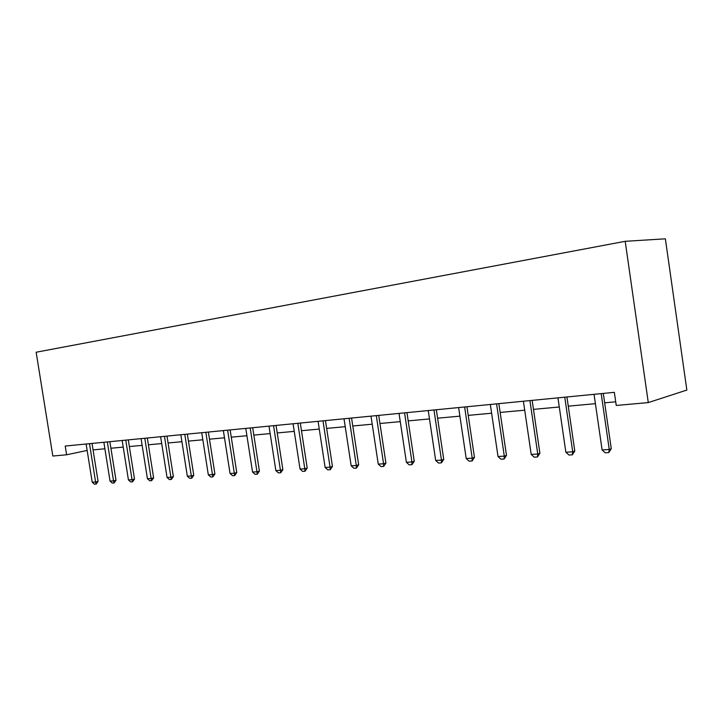 <?xml version="1.0" encoding="UTF-8"?>
<svg xmlns="http://www.w3.org/2000/svg" width="723" height="723" viewBox="0 0 723 723"><rect width="100%" height="100%" fill="white"/><g stroke="black" fill="none" stroke-linecap="round" stroke-linejoin="round"><path stroke-width="1.08" d="M66.615 454.785L65.215 446.055L614.351 392.336L616.24 405.458L648.278 402.584L686.85 390.068L665.377 238.816L625.196 241.31L36.15 352.228L52.824 456.023L66.615 454.785L87.149 450.456M648.278 402.584L625.196 241.31M93.05 449.887L104.898 448.793M110.917 448.242L123.226 447.112M129.354 446.543L142.151 445.368M148.396 444.799L161.708 443.57M168.079 442.982L181.934 441.708M188.432 441.111L202.847 439.783M209.48 439.177L224.501 437.795M231.27 437.171L246.923 435.734M253.827 435.092L270.158 433.592M277.216 432.941L294.252 431.378M301.473 430.709L319.259 429.073M326.642 428.396L345.223 426.687M352.779 425.992L372.209 424.202M379.937 423.497L400.271 421.626M408.188 420.894L429.48 418.933M437.596 418.192L459.9 416.141M468.215 415.373L491.622 413.222M500.153 412.435L524.717 410.176M533.466 409.372L559.277 406.995M568.269 406.172L595.409 403.669M604.654 402.819L615.716 401.807M601.193 393.619L609.263 449.48L611.278 448.721L608.784 452.58L605.214 452.806L602.105 449.932L594.053 394.324M603.298 393.42L611.278 448.721M602.105 449.932L609.263 449.48L608.784 452.58M564.762 397.189L572.706 451.794L574.794 451.044L572.336 454.821L568.92 455.029L565.865 452.227L557.948 397.858M566.931 396.972L574.794 451.044M565.865 452.227L572.706 451.794L572.336 454.821M529.923 400.596L537.758 454.008L539.9 453.267L537.469 456.963L534.198 457.162L531.206 454.424L523.398 401.229M532.155 400.379L539.9 453.267M531.206 454.424L537.758 454.008L537.469 456.963M496.574 403.859L504.293 456.132L506.489 455.391L504.094 459.015L500.958 459.204L498.02 456.52L490.33 404.464M498.852 403.633L506.489 455.391M498.02 456.52L504.293 456.132L504.094 459.015M464.627 406.986L472.218 458.156L474.46 457.433L472.101 460.985L469.091 461.166L466.208 458.536L458.626 407.573M466.941 406.76L474.46 457.433M466.208 458.536L472.218 458.156L472.101 460.985M433.972 409.977L441.464 460.108L443.741 459.394L441.41 462.865L438.527 463.045L435.689 460.47L428.224 410.547M436.331 409.751L443.741 459.394M435.689 460.47L441.464 460.108L441.41 462.865M404.564 412.86L411.938 461.97L414.252 461.274L411.956 464.672L409.182 464.844L406.398 462.322L399.033 413.402M406.95 412.625L414.252 461.274M406.398 462.322L411.938 461.97L411.956 464.672M376.303 415.626L383.57 463.768L385.919 463.072L383.651 466.416L380.985 466.579L378.246 464.103L370.989 416.141M378.716 415.382L385.919 463.072M378.246 464.103L383.57 463.768L383.651 466.416M349.128 418.283L356.303 465.495L358.671 464.808L356.43 468.088L353.872 468.242L351.179 465.82L344.021 418.78M351.568 418.039L358.671 464.808M351.179 465.82L356.303 465.495L356.43 468.088M322.991 420.84L330.059 467.157L332.453 466.48L330.239 469.697L327.772 469.851L325.124 467.474L318.075 421.319M325.449 420.596L332.453 466.48M325.124 467.474L330.059 467.157L330.239 469.697M297.822 423.298L304.79 468.757L307.203 468.088L305.016 471.242L302.648 471.387L300.036 469.055L293.086 423.759M300.298 423.054L307.203 468.088M300.036 469.055L304.79 468.757L305.016 471.242M273.565 425.675L280.443 470.302L282.874 469.634L280.714 472.743L278.427 472.878L275.861 470.592L269.001 426.118M276.059 425.431L282.874 469.634M275.861 470.592L280.443 470.302L280.714 472.743M250.185 427.962L256.963 471.785L259.403 471.134L257.28 474.18L255.074 474.315L252.544 472.065L245.784 428.387M252.689 427.718L259.403 471.134M252.544 472.065L256.963 471.785L257.28 474.18M227.618 430.167L234.315 473.222L236.764 472.571L234.668 475.571L232.535 475.698L230.05 473.493L223.371 430.583M230.14 429.923L236.764 472.571M230.05 473.493L234.315 473.222L234.668 475.571M205.838 432.3L212.445 474.604L214.903 473.963L212.833 476.909L210.773 477.035L208.323 474.866L201.735 432.697M208.369 432.047L214.903 473.963M208.323 474.866L212.445 474.604L212.833 476.909M184.799 434.351L191.315 475.942L193.782 475.309L191.74 478.201L189.742 478.328L187.338 476.195L180.84 434.74M187.329 434.107L193.782 475.309M187.338 476.195L191.315 475.942L191.74 478.201M164.464 436.34L170.899 477.234L173.366 476.611L171.342 479.457L169.417 479.575L167.049 477.478L160.633 436.719M166.995 436.096L173.366 476.611M167.049 477.478L170.899 477.234L171.342 479.457M144.799 438.265L151.143 478.481L153.619 477.867L151.622 480.668L149.76 480.786L147.42 478.716L141.084 438.626M147.329 438.021L153.619 477.867M147.42 478.716L151.143 478.481L151.622 480.668M125.766 440.126L132.029 479.692L134.505 479.087L132.535 481.843L130.727 481.952L128.423 479.918L122.169 440.479M128.296 439.882L134.505 479.087M128.423 479.918L132.029 479.692L132.535 481.843M107.338 441.934L113.529 480.867L116.005 480.271L114.053 482.982L112.309 483.081L110.032 481.084L103.859 442.268M109.869 441.681L116.005 480.271M110.032 481.084L113.529 480.867L114.053 482.982M89.489 443.678L95.599 481.997L98.075 481.41L96.15 484.076L94.451 484.184L92.219 482.214L86.118 444.003M92.02 443.434L98.075 481.41M92.219 482.214L95.599 481.997L96.15 484.076"/></g></svg>
